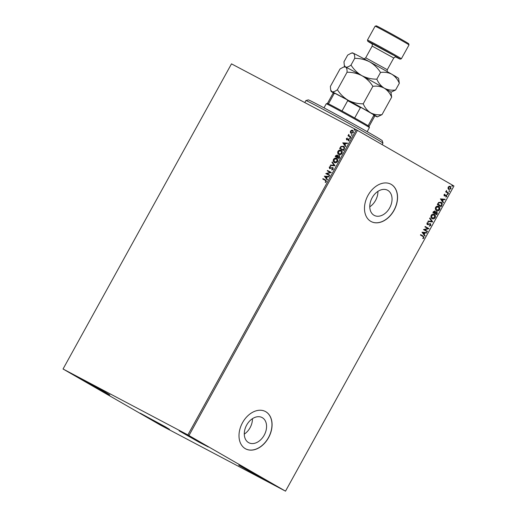 <?xml version="1.0" encoding="UTF-8"?>
<svg xmlns="http://www.w3.org/2000/svg" width="517" height="517" viewBox="0 0 517 517"><rect width="100%" height="100%" fill="white"/><g stroke="black" fill="none" stroke-linecap="round" stroke-linejoin="round"><path stroke-width="0.78" d="M248.548 442.591A14.237 10.12 117.8 0 0 248.78 442.72A14.237 10.12 117.8 0 0 264.29 435.017A14.237 10.12 117.8 0 0 262.306 417.671A14.237 10.12 117.8 0 0 262.074 417.542A14.237 10.12 117.8 0 0 246.57 425.239A14.237 10.12 117.8 0 0 248.548 442.591M244.289 434.125A14.237 10.12 117.8 0 0 252.445 418.673M374.03 215.279A14.237 10.12 117.8 0 0 374.263 215.408A14.237 10.12 117.8 0 0 389.766 207.711A14.237 10.12 117.8 0 0 387.789 190.359A14.237 10.12 117.8 0 0 387.556 190.237A14.237 10.12 117.8 0 0 372.053 197.933A14.237 10.12 117.8 0 0 374.03 215.279M369.765 206.819A14.237 10.12 117.8 0 0 377.927 191.368M370.812 221.373A21.126 15.019 117.8 0 0 371.154 221.56A21.126 15.019 117.8 0 0 394.167 210.135A21.126 15.019 117.8 0 0 391.227 184.388A21.126 15.019 117.8 0 0 390.884 184.194A21.126 15.019 117.8 0 0 367.871 195.626A21.126 15.019 117.8 0 0 370.812 221.373M371.103 221.535A21.126 15.019 117.8 0 0 394.083 210.038A21.126 15.019 117.8 0 0 391.117 184.33A21.126 15.019 117.8 0 0 390.826 184.168M245.329 448.678A21.126 15.019 117.8 0 0 245.672 448.872A21.126 15.019 117.8 0 0 268.685 437.44A21.126 15.019 117.8 0 0 265.744 411.694A21.126 15.019 117.8 0 0 265.402 411.506A21.126 15.019 117.8 0 0 242.389 422.932A21.126 15.019 117.8 0 0 245.329 448.678M245.62 448.84A21.126 15.019 117.8 0 0 268.601 437.35A21.126 15.019 117.8 0 0 265.635 411.635A21.126 15.019 117.8 0 0 265.35 411.474M204.131 444.4L208.37 446.992L199.232 442.274L179.089 430.829L204.131 444.4M165.233 426.732L169.473 429.323L160.335 424.599L140.185 413.154L165.233 426.732M105.571 392.364L109.811 394.956L100.673 390.232L80.523 378.787L105.571 392.364M263.793 478.768L268.032 481.359L258.894 476.642L238.744 465.19L263.793 478.768M160.671 425.233L285.513 491.15L187.884 434.913L63.042 368.996L160.671 425.233M285.52 491.124L453.965 185.997L285.513 491.15M352.917 130.394L353.415 132.617L351.133 133.38L350.358 132.449L350.513 131.085L351.592 130.213L352.872 130.368M350.765 137.296L347.967 135.816L348.193 135.402L348.607 135.616L348.813 134.388L349.13 135.809L350.998 136.876L350.765 137.296M349.13 135.809L350.991 136.889M346.629 139.842L346.332 138.666L347.172 138.071L346.842 139.422L348.865 138.963L349.188 140.269L348.335 140.921L348.645 139.39L346.59 139.816M343.611 146.292L343.443 146.195C344.581 146.718 344.826 147.733 344.167 149.245L343.475 150.499L339.643 148.476L340.942 146.447L343.54 146.253M337.336 155.029L337.808 155.934L339.255 155.598L339.643 157.446L339.049 158.525L335.216 156.496L335.636 155.733L337.31 155.016M335.042 165.783L330.253 165.485L330.505 165.039L334.137 165.259L331.953 162.416L332.198 161.963L335.042 165.783M329.846 175.185L329.62 175.606L325.788 173.576L330.137 172.394L327.274 170.881L327.507 170.468L331.339 172.491L326.996 173.68L329.846 175.185L326.996 173.68M322.996 179.16L323.215 178.753L325.807 180.116L326.389 181.687L325.38 182.475L325.206 182.107L325.994 181.486L325.322 180.388L322.77 179.044L323.002 178.623L325.775 180.09M325.51 182.417L326.208 181.609L325.322 180.388M187.884 434.913L356.329 129.78L231.487 63.862L63.035 369.022M324.333 176.207L329.161 176.433L328.915 176.885L327.377 176.788L326.544 178.307L327.461 179.509L327.216 179.961L324.372 176.135M329.6 168.536L329.239 167.101L330.46 166.403L330.518 166.849L329.626 167.314L329.814 168.115L332.845 167.566L333.252 169.253L331.746 170.028L331.733 169.589L332.838 169.078L332.605 167.98L329.575 168.523M331.959 170.015L333.058 169.201L332.605 167.98M334.402 162.5C333.291 161.95 332.993 160.91 333.497 159.378C334.525 158.073 335.585 157.73 336.67 158.338C337.782 158.893 338.073 159.934 337.549 161.472C336.528 162.752 335.481 163.094 334.402 162.5L334.312 162.448M338.829 154.48C337.717 153.93 337.42 152.89 337.931 151.358C338.952 150.053 340.012 149.704 341.104 150.318C342.209 150.867 342.5 151.914 341.976 153.452C340.955 154.732 339.908 155.074 338.829 154.48L338.738 154.428M342.739 142.873L347.56 143.099L347.314 143.552L345.776 143.461L344.942 144.973L345.867 146.175L345.614 146.628L342.771 142.808M349.77 138.466L349.641 137.949L350.151 137.774L350.28 138.285L349.77 138.466M351.528 135.286L351.398 134.769L351.909 134.594L352.038 135.105L351.528 135.286M354.391 130.097L354.261 129.58L354.772 129.405L354.901 129.922L354.391 130.097M448.026 188.511L448.181 187.128L449.26 186.275L450.469 186.443L451.057 188.783L448.788 189.487L448.026 188.511M448.413 193.461L445.635 191.859L445.867 191.445L446.274 191.684L446.481 190.437L446.791 191.897L448.64 193.048L448.413 193.461M444 194.709L444.84 194.133L444.51 195.497L446.514 195.103L446.83 196.441L445.984 197.074L446.3 195.523L444.29 195.917L444 194.709M441.809 205.417L441.117 206.671L437.324 204.48L438.616 202.457L441.104 202.283C442.229 202.851 442.468 203.898 441.809 205.417L440.904 206.542M436.691 214.691L432.897 212.5L433.317 211.737L434.946 211.039L435.469 212.009L436.91 211.718L437.285 213.611L436.691 214.691M432.684 221.948L427.934 221.489L428.179 221.037L431.785 221.386L429.627 218.42L429.879 217.967L432.723 221.883L427.979 221.399M427.494 231.357L427.262 231.771L423.468 229.58L427.785 228.514L424.955 226.885L425.181 226.472L428.981 228.656L424.664 229.729L427.494 231.357L427.048 231.648M422.977 236.502L420.45 235.048L420.676 234.628L423.242 236.107L424.03 237.859L423.029 238.628L422.854 238.247L423.636 237.639L422.977 236.502M453.965 185.997L357.421 130.381L188.976 435.514M422.014 232.211L426.803 232.598L426.557 233.051L425.032 232.902L424.198 234.421L425.11 235.674L424.858 236.127L422.014 232.211M430.894 225.425L429.394 226.162L429.388 225.716L430.487 225.231L430.26 224.107L427.268 224.572L426.919 223.098L428.134 222.426L428.186 222.885L427.3 223.331L427.481 224.152L430.493 223.693L430.894 225.425L429.175 226.045M432.063 218.581C430.965 217.993 430.667 216.92 431.178 215.376C432.199 214.083 433.252 213.767 434.332 214.426C435.43 215.02 435.715 216.093 435.191 217.644C434.177 218.911 433.13 219.227 432.063 218.581L432.141 218.626M436.49 210.561C435.392 209.967 435.094 208.9 435.605 207.356C436.632 206.063 437.679 205.747 438.759 206.406C439.864 207 440.148 208.073 439.618 209.624C438.603 210.891 437.556 211.207 436.49 210.561L436.568 210.606M440.413 198.877L445.202 199.271L444.956 199.717L443.431 199.575L442.597 201.087L443.508 202.341L443.256 202.793L440.413 198.877M447.418 194.618L447.289 194.095L447.8 193.927L447.922 194.457L447.418 194.618M449.176 191.439L449.047 190.909L449.557 190.747L449.68 191.277L449.176 191.439M452.039 186.249L451.91 185.726L452.42 185.558L452.543 186.088L452.039 186.249M356.329 129.78L357.421 130.381M420.676 234.64L423.022 235.991L424.03 237.859M423.811 237.742L422.809 238.511M426.538 232.572L426.557 233.051M426.338 232.934L425.032 232.902M424.812 232.786L424.198 234.421M423.979 234.304L425.11 235.674M424.89 235.558L424.696 235.907M424.547 232.857L422.732 232.585L423.908 234.02L424.547 232.857L422.951 232.702L423.908 234.02M425.181 226.478L428.981 228.656M428.709 228.637L424.664 229.729M424.451 229.613L427.275 231.241M429.814 224.029L430.26 224.107M429.595 223.913L427.966 224.695M427.746 224.578L427.048 224.456M427.934 222.459L428.186 222.885M427.973 222.769L427.3 223.331M427.081 223.215L427.481 224.152M430.273 223.583L430.674 225.309M429.821 218.071L432.723 221.883M434.112 214.309C435.211 214.904 435.501 215.977 434.971 217.528L435.191 217.644M434.971 217.528C433.957 218.794 432.91 219.111 431.844 218.471M432.07 218.051L434.791 217.431L434.028 214.794L431.359 215.466L432.199 218.122M434.106 214.839L431.579 215.583L432.141 218.09M434.726 210.923L435.469 212.009M436.691 211.602L437.285 213.611M437.065 213.495L436.477 214.568M436.684 212.132L435.424 212.28L434.9 213.12L436.529 214.051L436.684 212.132L435.644 212.39L435.12 213.237L436.529 214.051M434.719 211.459L433.291 212.196L434.732 213.01L434.719 211.459L433.511 212.313L434.732 213.01M438.545 206.289C439.644 206.884 439.928 207.957 439.398 209.508L439.618 209.624M439.398 209.508C438.384 210.774 437.343 211.091 436.27 210.445M436.497 210.031L439.217 209.411L438.235 206.658L435.786 207.446L436.626 210.096M438.532 206.819L436.005 207.563L436.568 210.07M440.885 202.166C442.009 202.735 442.248 203.782 441.596 205.301M437.873 203.905L440.962 206.031L441.718 204.415L440.872 202.696L438.636 202.767L437.873 203.905L440.962 206.031M438.636 202.767L438.093 204.015M440.872 202.696L438.855 202.884M444.937 199.245L444.956 199.717M444.736 199.607L443.431 199.575M443.211 199.459L442.597 201.087M442.378 200.971L443.508 202.341M443.289 202.231L443.095 202.574M442.946 199.523L441.13 199.258L442.306 200.686L442.946 199.523L441.35 199.375L442.306 200.686M444.665 194.192L444.943 194.515M444.723 194.398L444.355 194.877M444.135 194.76L444.51 195.497M446.294 194.987L446.83 196.441M446.61 196.324L445.764 196.958M445.977 195.471L446.3 195.523M445.757 195.355L445.447 195.749M445.227 195.633L444.794 196.033M444.575 195.917L444.071 195.801M447.58 193.81L447.922 194.457M447.703 194.34L447.199 194.502M445.861 191.452L446.274 191.684M446.3 190.844L446.791 191.897M446.572 191.781L448.64 193.048M448.42 192.931L448.194 193.339M449.338 190.631L449.68 191.277M449.46 191.161L448.956 191.322M450.249 186.327L451.057 188.783M450.837 188.666L448.569 189.371M448.304 187.212L449.021 189.073L450.714 188.589L450.242 186.857L448.304 187.212L449.021 189.073M450.242 186.857L448.523 187.328M452.201 185.448L452.543 186.088M452.323 185.971L451.819 186.139M324.592 176.265L329.103 176.543M327.267 179.864L324.553 176.329M326.246 177.919L327.106 176.885L325.277 176.659L326.246 177.919L326.886 176.762M326.053 173.615L330.137 172.394M327.5 170.998L327.507 170.468M327.72 170.591L331.332 172.497M329.814 168.658L329.239 167.101M329.452 167.224L330.68 166.526M330.447 168.122L329.814 168.115M330.66 168.251L331.113 167.812M331.326 167.941L333.058 167.695M330.531 165.505L330.505 165.039M330.718 165.162L334.137 165.259M334.35 165.382L331.953 162.416M332.166 162.538L332.366 162.176M334.615 162.622C333.51 162.073 333.207 161.039 333.717 159.501L333.497 159.378M333.717 159.501C334.738 158.202 335.798 157.853 336.89 158.467M334.706 162.131L337.362 161.401L336.444 158.751L333.904 159.566L334.628 162.079L337.149 161.278L336.444 158.751M335.436 156.612L335.856 155.863L337.491 155.119M339.475 155.72L337.808 155.934M337.459 157.149L339.1 158.028L339.029 156.011L337.982 156.302L337.459 157.149L338.887 157.898L339.029 156.011M335.837 156.289L337.284 157.065L337.052 155.41L335.837 156.289L337.065 156.942L337.052 155.41M339.049 154.602C337.937 154.053 337.633 153.013 338.144 151.481L337.931 151.358M338.144 151.481C339.171 150.176 340.225 149.833 341.317 150.441M339.139 154.105L341.789 153.381L340.871 150.731L338.331 151.546L339.055 154.06L341.575 153.258L340.871 150.731M339.863 148.592L340.942 146.447M341.155 146.576L343.656 146.317M344.29 148.398L343.21 146.608L341.181 146.86L340.264 148.269L343.527 150.001L344.29 148.398L343.353 146.692M340.264 148.269L343.314 149.878L344.076 148.269M342.991 142.931L347.502 143.209M345.666 146.537L342.952 143.002M344.645 144.592L345.505 143.552L343.676 143.332L344.645 144.592L345.285 143.429M346.849 139.965L346.332 138.666M346.545 138.789L347.385 138.201M347.372 139.577L348.355 138.873M348.574 138.995L349.078 139.092M348.497 140.876L348.212 140.546M348.426 140.669L348.82 140.133M349.033 140.256L348.645 139.39M349.99 138.588L349.641 137.949M349.86 138.078L350.371 137.897M348.187 135.932L348.193 135.402M348.826 135.745L348.542 134.653M349.35 135.932L350.274 136.507L349.35 135.932M351.747 135.409L351.398 134.769M351.618 134.892L352.129 134.717M351.347 133.502L350.358 132.449M350.578 132.572L350.513 131.085M350.733 131.208L351.592 130.213M351.812 130.336L353.027 130.458M351.508 133.043L353.285 132.559L352.581 130.749L350.856 131.266L351.36 132.966L353.066 132.436L352.581 130.749M354.61 130.219L354.261 129.58M354.481 129.709L354.992 129.528M305.902 100.576L308.294 99.891A42.252 0.775 28.9 0 1 311.176 101.158A42.252 0.775 28.9 0 1 352.445 123.401A42.252 0.775 28.9 0 1 382.263 140.721L382.955 143.112A44.016 0.808 -151.1 0 0 351.89 125.069A44.016 0.808 -151.1 0 0 308.907 101.901A44.016 0.808 -151.1 0 0 305.902 100.576A44.016 0.808 -151.1 0 0 305.89 100.589L304.797 102.573M382.134 144.618L382.955 143.131A44.016 0.808 -151.1 0 0 382.955 143.112M326.253 103.775L327.448 103.432A23.769 0.439 28.9 0 1 327.448 103.432A23.769 0.439 28.9 0 1 328.463 103.852A23.769 0.439 28.9 0 1 342.008 111A23.769 0.439 28.9 0 1 354.681 117.999A23.769 0.439 28.9 0 1 363.037 122.729A23.769 0.439 28.9 0 1 368.104 125.728A23.769 0.439 28.9 0 1 369.06 126.4L369.403 127.596A24.648 0.452 -151.1 0 0 369.403 127.596A24.648 0.452 -151.1 0 0 363.16 123.789A24.648 0.452 -151.1 0 0 339.902 110.838A24.648 0.452 -151.1 0 0 326.253 103.775A24.648 0.452 -151.1 0 0 326.246 103.781L323.997 107.853M335.165 93.461L334.163 93.525A23.769 0.439 -151.1 0 0 333.148 93.105L333.866 92.898A23.239 0.427 28.9 0 1 335.165 93.461L347.211 99.82A23.239 0.427 28.9 0 1 361.383 107.639L373.313 114.509A23.239 0.427 28.9 0 1 374.554 115.362L374.76 116.079A23.769 0.439 -151.1 0 0 373.804 115.401L373.313 114.509M328.463 103.852L334.163 93.525M342.008 111L347.708 100.679L347.211 99.82M368.104 125.728L373.804 115.401M361.383 107.639L360.381 107.672A23.769 0.439 -151.1 0 0 347.708 100.679M354.681 117.999L360.381 107.672M369.06 126.406L374.76 116.086A23.769 0.439 -151.1 0 0 374.76 116.079M333.148 93.105A23.769 0.439 -151.1 0 0 333.142 93.112L327.442 103.432M395.673 56.915A18.489 0.343 -151.1 0 0 400.158 59.138A18.489 0.343 -151.1 0 0 395.479 56.269A18.489 0.343 -151.1 0 0 377.759 46.407A18.489 0.343 -151.1 0 0 367.794 41.27A18.489 0.343 -151.1 0 0 372.066 43.887M367.451 40.074A19.368 0.355 28.9 0 1 367.451 40.068A19.368 0.355 28.9 0 1 378.037 45.535A19.368 0.355 28.9 0 1 396.455 55.791A19.368 0.355 28.9 0 1 401.36 58.789A19.368 0.355 28.9 0 1 401.354 58.789L409.018 44.921A19.368 0.355 -151.1 0 0 409.018 44.908A19.368 0.355 -151.1 0 0 404.107 41.916A19.368 0.355 -151.1 0 0 385.837 31.744A19.368 0.355 -151.1 0 0 375.116 26.193A19.368 0.355 -151.1 0 0 375.109 26.199L367.451 40.068L367.794 41.27M375.116 26.193L376.311 25.85A18.489 0.343 28.9 0 1 386.542 31.149A18.489 0.343 28.9 0 1 403.984 40.862A18.489 0.343 28.9 0 1 408.676 43.712L409.018 44.908M337.394 89.738C335.061 91.464 333.232 92.116 331.901 91.683L330.68 89.984L330.357 86.475L340.024 68.968L343.663 67.01L345.511 67.023C346.674 67.733 347.185 69.472 347.056 72.231L337.394 89.738C340.225 94.204 343.87 97.745 348.329 100.356C352.995 102.709 357.958 103.865 363.212 103.82L372.873 86.32C377.061 85.77 380.855 86.384 384.241 88.155C387.485 90.204 389.96 93.202 391.666 97.138L381.998 114.645C377.817 115.188 374.024 114.58 370.631 112.809C367.393 110.754 364.918 107.762 363.212 103.82M347.056 72.231C352.31 72.193 357.273 73.343 361.939 75.702C366.398 78.306 370.043 81.848 372.873 86.32M391.666 97.138L390.936 92.233A26.406 0.485 28.9 0 0 384.241 88.155C381.003 86.093 378.528 83.101 376.822 79.166C371.568 79.204 366.611 78.054 361.939 75.702A26.406 0.485 28.9 0 1 384.241 88.155C387.634 89.919 391.427 90.533 395.615 89.99L390.942 92.246M333.555 92.989A26.406 0.485 28.9 0 1 331.087 91.386A26.406 0.485 28.9 0 1 331.901 91.683A26.406 0.485 28.9 0 1 348.329 100.356A26.406 0.485 -151.1 0 1 370.631 112.809A26.406 0.485 28.9 0 1 377.32 116.907L381.998 114.645M343.663 67.01L344.703 66.712A26.406 0.485 28.9 0 1 345.511 67.023A26.406 0.485 28.9 0 1 361.939 75.702C357.48 73.091 353.835 69.549 351.004 65.077C348.671 66.809 346.842 67.456 345.511 67.023L344.296 65.329L343.973 61.82L347.676 55.099L351.321 53.141L353.169 53.154A26.406 0.485 28.9 0 1 369.597 61.827A26.406 0.485 28.9 0 1 391.899 74.28A26.406 0.485 28.9 0 1 398.594 78.364L399.318 83.269L395.615 89.99M377.32 116.907A26.406 0.485 28.9 0 1 376.512 116.59A26.406 0.485 28.9 0 1 374.644 115.672M351.321 53.141L352.361 52.844A26.406 0.485 28.9 0 1 353.169 53.154C354.326 53.865 354.843 55.603 354.714 58.363C359.968 58.318 364.924 59.474 369.597 61.827C374.056 64.438 377.701 67.979 380.531 72.445C384.719 71.902 388.506 72.516 391.899 74.28C395.143 76.342 397.618 79.334 399.318 83.269M380.531 72.445L376.822 79.166M354.714 58.363L351.004 65.077M396.229 57.025C396.164 56.463 395.337 56.792 393.747 58.001L372.169 46.091L365.706 57.807L387.285 69.717L387.214 71.605M371.742 43.518L392.959 54.938M369.403 127.609L367.16 131.673M331.087 91.386L330.68 89.984M344.69 66.712L344.296 65.329M393.747 58.001L387.285 69.717M372.169 46.091C372.363 44.119 372.201 43.241 371.678 43.467L371.678 43.473M365.706 57.807L364.142 58.873M400.158 59.138L401.354 58.789"/></g></svg>
